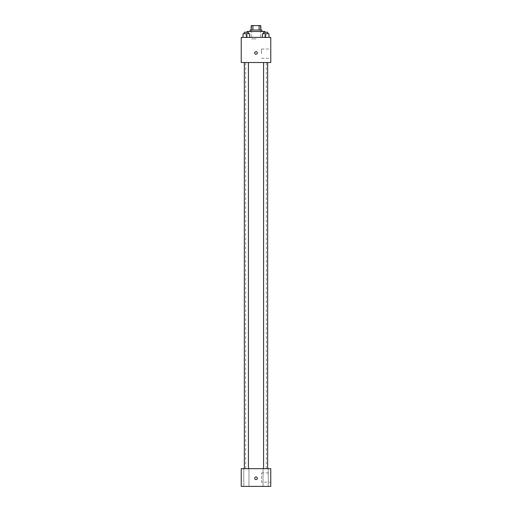 <?xml version="1.0" encoding="UTF-8"?>
<svg xmlns="http://www.w3.org/2000/svg" width="512" height="512" viewBox="0 0 512 512"><rect width="100%" height="100%" fill="white"/><g stroke="black" fill="none" stroke-linecap="round" stroke-linejoin="round"><path stroke-width="0.38" stroke-dasharray="2.56 1.92" d="M256 38.893L251.571 38.893L256 38.893M256 25.6L251.571 25.6L256 25.6M259.11 30.029L259.11 25.6L260.8 25.6L260.8 30.029L252.89 30.029L260.8 30.029M259.11 25.6L251.2 25.6M252.89 30.029L251.2 30.029L252.89 30.029L252.89 25.6M261.907 30.029L250.093 30.029M250.093 31.507L261.907 31.507L250.093 31.507M247.136 31.507L264.864 31.507M256 37.414L247.136 37.414L256 37.414M243.046 37.414L249.696 37.414L243.046 37.414L249.696 37.414L243.046 37.414L249.696 37.414L246.368 37.414L246.368 33.722L243.046 33.722L248.41 33.722L243.046 33.722L243.046 37.414L246.368 37.414L243.046 37.414L243.046 33.722L243.046 37.414L249.696 37.414L246.368 37.414L246.368 33.722L249.696 33.722L244.333 33.722L249.696 33.722L249.696 37.414L249.696 33.722M262.304 37.414L268.954 37.414L262.304 37.414L268.954 37.414L262.304 37.414L268.954 37.414L265.632 37.414L265.632 33.722L262.304 33.722L267.667 33.722L262.304 33.722L262.304 37.414L265.632 37.414L262.304 37.414L262.304 33.722L262.304 37.414L268.954 37.414L265.632 37.414L265.632 33.722L268.954 33.722L263.59 33.722L268.954 33.722L268.954 37.414L268.954 33.722M270.771 37.414L241.229 37.414L241.229 62.522L270.771 62.522L270.771 37.414M241.229 52.922L241.229 54.214L241.229 52.922M256 62.522L245.664 62.522L256 62.522M265.632 62.522L263.59 62.522L265.632 62.522M246.368 62.522L248.41 62.522L246.368 62.522M270.771 53.664L270.771 49.043L270.771 53.664M256 51.629A1.293 1.293 0 0 0 254.88 53.568A1.293 1.293 0 0 0 257.12 53.568A1.293 1.293 0 0 0 256 51.629A1.293 1.293 0 0 0 254.88 53.568A1.293 1.293 0 0 0 257.12 53.568A1.293 1.293 0 0 0 256 51.629M256 54.214A1.293 1.293 0 0 1 254.88 52.275A1.293 1.293 0 0 1 257.12 52.275A1.293 1.293 0 0 1 256 54.214M261.542 53.664L261.542 49.043L261.542 53.664M256 468.678L245.664 468.678L256 468.678M265.632 468.678L263.04 468.678L265.632 468.678M246.368 468.678L248.96 468.678L246.368 468.678M270.771 468.678L241.229 468.678L241.229 486.4L270.771 486.4L270.771 468.678M256 476.986A1.293 1.293 0 0 0 254.88 478.925A1.293 1.293 0 0 0 257.12 478.925A1.293 1.293 0 0 0 256 476.986A1.293 1.293 0 0 0 254.88 478.925A1.293 1.293 0 0 0 257.12 478.925A1.293 1.293 0 0 0 256 476.986M241.229 479.571L241.229 476.986L241.229 479.571M270.771 482.157L270.771 472.922L270.771 482.157L261.542 482.157L261.542 472.922L261.542 482.157M268.218 486.4L263.04 486.4L268.218 486.4L263.04 486.4L268.218 486.4L268.218 468.678L268.218 486.4M248.96 486.4L243.782 486.4L248.96 486.4L243.782 486.4L248.96 486.4L248.96 468.678L248.96 486.4M256 479.571A1.293 1.293 0 0 1 254.88 477.632A1.293 1.293 0 0 1 257.12 477.632A1.293 1.293 0 0 1 256 479.571M263.59 33.722L263.59 32.243L267.667 32.243L263.59 32.243L267.667 32.243L267.667 33.722M265.632 37.414L265.632 33.722M244.333 33.722L244.333 32.243L248.41 32.243L244.333 32.243L248.41 32.243L248.41 33.722M246.368 37.414L246.368 33.722M251.571 25.6L251.571 38.893M260.429 25.6L260.429 38.893M264.864 37.414L264.864 32.243M247.136 37.414L247.136 32.243M261.542 58.278L270.771 58.278M261.542 49.043L270.771 49.043M266.336 468.678L266.336 62.522M245.664 468.678L245.664 62.522M248.41 468.678L248.41 62.522M244.333 468.678L244.333 62.522M267.667 468.678L267.667 62.522M263.59 468.678L263.59 62.522M243.782 486.4L243.782 468.678L243.782 486.4M263.04 486.4L263.04 468.678L263.04 486.4M261.542 472.922L270.771 472.922"/><path stroke-width="0.77" d="M252.89 30.029L252.89 25.6L251.2 25.6L251.2 30.029L251.2 25.6M252.89 25.6L260.8 25.6L260.8 30.029M259.11 30.029L259.11 25.6M250.093 31.507L250.093 30.029L261.907 30.029L261.907 31.507M264.864 32.243L264.864 31.507L247.136 31.507L247.136 32.243M241.229 37.414L270.771 37.414L270.771 62.522L241.229 62.522L241.229 37.414M256 54.214A1.293 1.293 0 0 1 254.88 52.275A1.293 1.293 0 0 1 257.12 52.275A1.293 1.293 0 0 1 256 54.214M241.229 468.678L270.771 468.678L270.771 486.4L241.229 486.4L241.229 468.678M256 479.571A1.293 1.293 0 0 1 254.88 477.632A1.293 1.293 0 0 1 257.12 477.632A1.293 1.293 0 0 1 256 479.571M262.304 37.414L262.304 33.722L268.954 33.722L268.954 37.414L268.954 33.722M265.632 37.414L265.632 33.722M267.667 33.722L267.667 32.243L263.59 32.243L263.59 33.722M243.046 37.414L243.046 33.722L249.696 33.722L249.696 37.414L249.696 33.722M246.368 37.414L246.368 33.722M248.41 33.722L248.41 32.243L244.333 32.243L244.333 33.722M263.59 62.522L263.59 468.678M267.667 62.522L267.667 468.678M248.41 468.678L248.41 62.522M244.333 468.678L244.333 62.522"/></g></svg>
